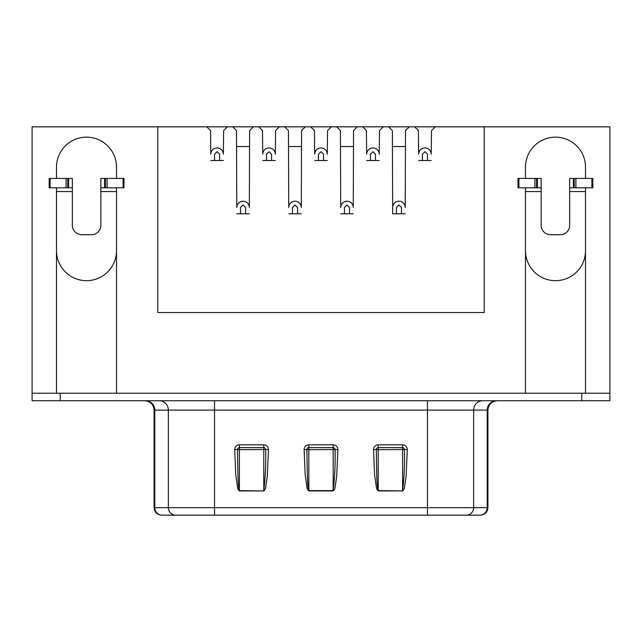 <?xml version="1.0" encoding="UTF-8"?>
<svg xmlns="http://www.w3.org/2000/svg" width="642" height="642" viewBox="0 0 642 642"><rect width="100%" height="100%" fill="white"/><g stroke="black" fill="none" stroke-linecap="round" stroke-linejoin="round"><path stroke-width="0.96" d="M56.488 187.809L56.488 393.225L32.1 393.225L32.1 400.728L609.9 400.728L609.9 393.225L581.764 393.225L581.764 400.728M525.485 187.809L525.485 393.225L116.515 393.225L116.515 187.809M116.515 178.428L116.515 167.169A30.013 30.013 0 0 0 86.501 137.155A30.013 30.013 0 0 0 56.488 167.169L56.488 178.428M609.9 400.728L609.9 126.835L484.212 126.835L484.212 312.558L157.788 312.558L157.788 126.835L32.1 126.835L32.1 400.728M585.512 178.428L585.512 167.169A30.013 30.013 0 0 0 555.499 137.155A30.013 30.013 0 0 0 525.485 167.169L525.485 178.428M585.512 187.809L585.512 393.225M525.485 250.653A30.013 30.013 0 0 0 555.499 280.666A30.013 30.013 0 0 0 585.512 250.653M56.488 250.653A30.013 30.013 0 0 0 86.501 280.666A30.013 30.013 0 0 0 116.515 250.653M396.411 213.786L396.411 207.502L398.947 204.975L401.483 207.502L401.483 213.786L392.663 213.786L392.663 207.502A6.284 6.284 0 0 1 398.947 201.219A6.284 6.284 0 0 1 405.23 207.502L405.511 130.591L409.267 126.835L414.612 126.835L418.359 130.591L418.648 154.224A6.284 6.284 0 0 1 424.932 147.941A6.284 6.284 0 0 1 431.215 154.224L431.496 130.591L435.244 126.835L484.212 126.835M157.788 126.835L206.756 126.835L210.504 130.591L210.785 154.224A6.284 6.284 0 0 1 217.068 147.941A6.284 6.284 0 0 1 223.352 154.224L223.641 130.591L227.388 126.835L232.733 126.835L236.489 130.591L236.77 207.502A6.284 6.284 0 0 1 243.053 201.219A6.284 6.284 0 0 1 249.337 207.502L249.618 130.591L253.373 126.835L258.718 126.835L262.466 130.591L262.755 154.224A6.284 6.284 0 0 1 269.038 147.941A6.284 6.284 0 0 1 275.322 154.224L275.603 130.591L279.35 126.835L284.703 126.835L288.451 130.591L288.731 207.502A6.284 6.284 0 0 1 295.015 201.219A6.284 6.284 0 0 1 301.299 207.502L301.588 130.591L305.335 126.835L310.68 126.835L314.436 130.591L314.716 154.224A6.284 6.284 0 0 1 321 147.941A6.284 6.284 0 0 1 327.284 154.224L327.564 130.591L331.32 126.835L336.665 126.835L340.412 130.591L340.701 207.502A6.284 6.284 0 0 1 346.985 201.219A6.284 6.284 0 0 1 353.269 207.502L353.549 130.591L357.297 126.835L362.65 126.835L366.397 130.591L366.678 154.224A6.284 6.284 0 0 1 372.962 147.941A6.284 6.284 0 0 1 379.245 154.224L379.534 130.591L383.282 126.835L388.627 126.835L392.382 130.591L392.663 213.786M418.648 160.508L431.215 160.508M366.678 160.508L379.245 160.508M344.449 213.786L344.449 207.502L346.985 204.975L349.513 207.502L349.513 213.786L340.701 213.786M318.464 160.508L318.464 154.224L321 151.697L323.536 154.224L323.536 160.508L314.716 160.508M292.487 213.786L292.487 207.502L295.015 204.975L297.551 207.502L297.551 213.786L288.731 213.786M266.502 160.508L266.502 154.224L269.038 151.697L271.566 154.224L271.566 160.508L262.755 160.508M240.517 213.786L240.517 207.502L243.053 204.975L245.589 207.502L245.589 213.786L236.77 213.786M214.54 160.508L214.54 154.224L217.068 151.697L219.604 154.224L219.604 160.508L210.785 160.508M56.488 393.225L116.515 393.225M525.485 393.225L581.764 393.225M373.532 449.528L374.559 474.655L376.381 487.463C376.26 488.233 376.87 489.389 378.218 490.929L378.218 490.624C376.557 485.376 376.846 471.469 376.461 462.401L376.34 449.512L373.532 449.528A4.687 4.687 0 0 1 378.218 444.818L402.606 444.818A4.687 4.687 0 0 1 407.293 449.528L406.113 476.292L404.524 487.126C404.556 488.297 403.914 489.565 402.606 490.929L378.218 490.929M304.123 449.528L305.143 474.655L306.972 487.463C306.844 488.233 307.462 489.389 308.81 490.929L308.81 490.624C307.149 485.376 307.43 471.469 307.045 462.401L306.932 449.512L304.123 449.528A4.687 4.687 0 0 1 308.81 444.818L333.19 444.818A4.687 4.687 0 0 1 337.877 449.528L336.705 476.292L335.116 487.126C335.148 488.297 334.506 489.565 333.19 490.929L308.81 490.929M234.707 449.528L235.734 474.655L237.556 487.463C237.436 488.233 238.046 489.389 239.394 490.929L239.394 490.624C237.741 485.376 238.022 471.469 237.636 462.401L237.524 449.512L234.707 449.528A4.687 4.687 0 0 1 239.394 444.818L263.782 444.818A4.687 4.687 0 0 1 268.468 449.528L267.297 476.292L265.7 487.126C265.732 488.297 265.098 489.565 263.782 490.929L239.394 490.929M496.451 400.728A9.381 9.237 -90 0 0 487.214 410.11L487.92 410.11L487.92 507.661L487.214 507.661L487.214 410.11L473.652 410.11A9.381 9.237 90 0 1 482.888 400.728M214.54 400.728L214.54 410.11L154.08 410.11L154.08 507.661C154.481 512.172 156.977 514.675 161.583 515.165L200.978 515.165M427.46 400.728L427.46 410.11L214.54 410.11L214.54 507.661L427.46 507.661L427.46 515.165L480.417 515.165L161.583 515.165M378.218 444.818L378.218 447.626A1.878 1.878 -40.6 0 0 376.34 449.512L378.218 449.705L378.218 490.624L402.606 490.929M404.588 449.512L404.476 449.512A1.878 1.878 19.1 0 0 402.606 447.626L402.606 444.818M407.293 449.528L404.604 449.512M402.606 490.624C404.179 477.375 404.805 463.668 404.476 449.512L378.218 449.705L378.218 447.626L402.606 447.626L402.606 490.624M308.81 444.818L308.81 447.626A1.878 1.878 -40.6 0 0 306.932 449.512L308.81 449.705L308.81 490.624L333.19 490.624C334.771 477.375 335.397 463.668 335.068 449.512A1.878 1.878 19.1 0 0 333.19 447.626L333.19 444.818M335.172 449.512L308.81 449.705L308.81 447.626L333.19 447.626L333.19 490.624M337.877 449.528L335.196 449.512M239.394 444.818L239.394 447.626A1.878 1.878 -40.6 0 0 237.524 449.512L239.394 449.705L239.394 490.624L263.782 490.929M265.764 449.512L265.66 449.512A1.878 1.878 19.1 0 0 263.782 447.626L263.782 444.818M268.468 449.528L265.78 449.512M263.782 490.624C265.363 477.375 265.989 463.668 265.66 449.512L239.394 449.705L239.394 447.626L263.782 447.626L263.782 490.624M541.142 187.809L537.394 187.809L537.394 178.428L541.142 178.428L541.142 225.326A9.381 9.381 0 0 0 550.523 234.707L560.281 234.707A9.381 9.381 0 0 0 569.663 225.326L569.663 178.428L575.89 178.428L575.89 187.809L592.815 187.809L592.815 178.428L575.89 178.428M569.663 187.809L575.89 187.809M537.394 187.809L534.914 187.809L534.914 178.428L517.99 178.428L517.99 187.809L534.914 187.809M537.394 178.428L534.914 178.428M72.337 187.809L68.59 187.809L68.59 178.428L72.337 178.428L72.337 225.326A9.381 9.381 0 0 0 81.719 234.707L91.477 234.707A9.381 9.381 0 0 0 100.858 225.326L100.858 178.428L107.086 178.428L107.086 187.809L124.01 187.809L124.01 178.428L107.086 178.428M100.858 187.809L107.086 187.809M68.59 187.809L66.11 187.809L66.11 178.428L49.185 178.428L49.185 187.809L66.11 187.809M68.59 178.428L66.11 178.428M401.483 213.786L405.23 213.786M349.513 213.786L353.269 213.786M297.551 213.786L301.299 213.786M245.589 213.786L249.337 213.786M422.396 160.508L422.396 154.224L424.932 151.697L427.46 154.224L427.46 160.508M370.434 160.508L370.434 154.224L372.962 151.697L375.498 154.224L375.498 160.508M323.536 160.508L327.284 160.508M271.566 160.508L275.322 160.508M219.604 160.508L223.352 160.508M206.756 126.835L227.388 126.835M232.733 126.835L253.373 126.835M258.718 126.835L279.35 126.835M284.703 126.835L305.335 126.835M310.68 126.835L331.32 126.835M336.665 126.835L357.297 126.835M362.65 126.835L383.282 126.835M388.627 126.835L409.267 126.835M414.612 126.835L435.244 126.835M340.412 146.536L353.549 146.536M405.511 146.536L392.382 146.536M236.489 146.536L249.618 146.536M288.451 146.536L301.588 146.536M60.236 393.225L60.236 400.728M214.54 515.165L214.54 507.661L168.348 507.661L168.348 410.11A9.381 9.237 90 0 0 159.112 400.728M466.261 515.165A7.503 7.391 90 0 0 473.652 507.661L473.652 410.11L427.46 410.11L427.46 507.661L487.214 507.661A7.503 7.391 -90 0 1 479.823 515.165M154.08 507.661L154.786 507.661L154.786 410.11A9.381 9.237 90 0 0 145.549 400.728M162.177 515.165A7.503 7.391 90 0 1 154.786 507.661L168.348 507.661A7.503 7.391 90 0 0 175.739 515.165M308.81 445.805L308.81 447.618M541.142 191.557L525.485 191.557M585.512 191.557L569.663 191.557M573.41 187.809L573.41 178.428M591.892 187.809L591.892 178.428M574.221 187.809L574.221 178.428M536.584 178.428L536.584 187.809M518.913 178.428L518.913 187.809M72.337 191.557L56.488 191.557M116.515 191.557L100.858 191.557M104.606 187.809L104.606 178.428M123.087 187.809L123.087 178.428M105.416 187.809L105.416 178.428M67.779 178.428L67.779 187.809M50.108 178.428L50.108 187.809M487.92 410.11C488.482 404.412 491.603 401.282 497.301 400.728M154.08 410.11C153.518 404.412 150.397 401.282 144.699 400.728M487.92 507.661C487.519 512.172 485.023 514.675 480.417 515.165"/></g></svg>
